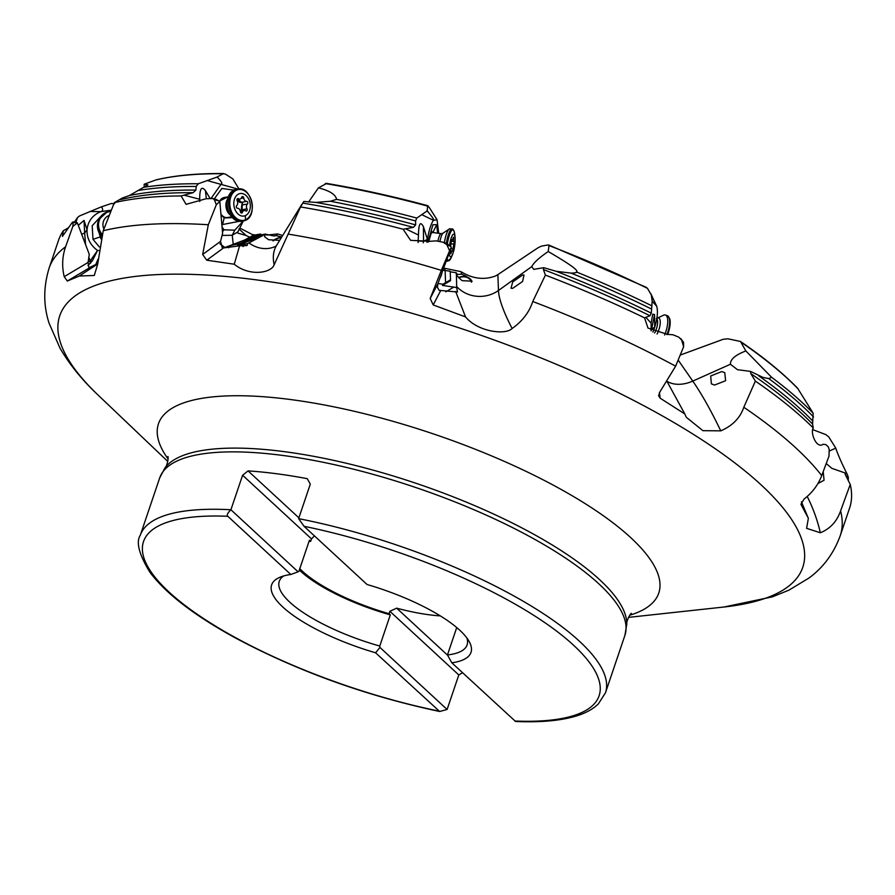 <?xml version="1.0" encoding="UTF-8"?>
<svg xmlns="http://www.w3.org/2000/svg" width="895" height="895" viewBox="0 0 895 895"><rect width="100%" height="100%" fill="white"/><g stroke="black" fill="none" stroke-linecap="round" stroke-linejoin="round"><path stroke-width="1.34" d="M75.963 222.049L77.574 217.474L79.644 215.896L101.18 206.935L101.896 207.383C103.138 209.676 102.768 211.097 100.788 211.634C92.61 215.091 88.034 221.099 87.039 229.646L84.007 220.405L78.301 225.361M114.694 203.612L111.181 203.545L101.18 206.935M279.688 240.352L268.567 239.737L264.517 236.638L265.502 234.076L247.669 243.597L237.622 245.241L238.193 243.999L230.127 245.543L223.47 247.96L222.217 247.635L220.539 241.37L222.62 233.371L219.823 201.487L216.31 204.754L214.386 199.73L212.82 198.522L205.951 198.768L186.093 204.351L181.103 195.949L193.074 192.694L195.904 190.098L196.162 186.462L198.31 183.766L216.825 177.143L223.616 173.529C197.269 173.328 174.749 175.442 156.043 179.884L144.151 184.247L147.899 184.851L129.451 195.513L122.391 198.008L114.336 202.65L103.238 230.731L97.712 264.07L94.299 275.47L79.297 276.029L67.315 281.041L64.216 276.678C61.777 266.408 62.247 256.44 65.603 246.763A417.573 124.17 -161.3 0 0 49.18 267.941C43.329 286.903 43.296 305.307 49.057 323.14L59.999 348.144C69.642 364.668 82.396 380.375 98.282 395.254A392.211 116.63 -161.3 0 1 259.281 280.258A392.211 116.63 -161.3 0 1 761.086 484.855A392.211 116.63 -161.3 0 1 723.898 607.023L772.329 596.864L788.741 590.23M326.295 183.654L318.396 187.872C329.595 190.657 335.659 194.495 336.576 199.372L330.356 201.241L315.823 202.415L303.841 201.453L300.541 206.946L274.138 264.797C271.207 273.188 249.358 276.667 234.244 264.215L206.756 260.21L202.662 254.471L208.322 224.746A417.573 124.17 -161.3 0 0 103.238 230.731M443.853 268.12L460.981 271.666L461.753 274.206L465.948 276.108L472.012 281.131L462.178 280.683C457.479 276.712 455.544 274.116 456.394 272.885L456.674 287.552L457.513 292.005L439.143 290.338L437.498 287.407L437.767 284.084L451.36 247.165L449.603 250.745L446.806 244.603L443.081 242.232L436.111 240.867L429.902 241.314L410.592 240.319L403.108 229.232L413.345 227.364L415.66 224.913L415.582 220.942L416.801 218.078L427.038 210.985L427.709 206.141L429.231 207.383M680.782 338.556L683.556 342.483L683.623 346.768L681.643 340.022L678.656 337.079L672.827 334.741L667.513 334.383L648.002 328.073L644.568 317.859L649.971 315.745L651.303 313.149L652.187 301.201L651.325 294.97L647.488 288.369A381.639 113.486 -161.3 0 0 548.993 245.588L547.986 244.962L548.993 245.588L548.232 251.551C570.025 264.215 579.401 271.017 576.369 271.935C577.04 272.583 575.272 272.975 571.088 273.12L556.209 271.308L543.757 267.683L543.399 269.552L545.402 275.101L532.76 301.514C529.269 312.232 522.389 321.227 512.119 328.499C505.619 335.267 477.93 332 465.534 316.908L433.214 304.949L430.193 298.494L441.336 270.357A417.573 124.17 -161.3 0 0 288.089 234.087M680.2 355.08L723.205 339.294L727.87 338.78L740.489 341.476L745.848 350.963L771.579 377.265L768.816 378.607L763.01 377.421L750.491 371.391L750.782 373.607L755.369 381.102L743.801 407.259C740.187 417.943 732.502 425.807 720.743 430.853L702.922 430.674L686.241 417.227L684.832 413.971L660.163 398.185L658.608 395.735L659.895 391.932L675.624 366.178A417.573 124.17 -161.3 0 0 532.76 301.514M812.895 429.689L825.884 434.623L828.759 436.939L835.773 448.138C837.888 454.57 841.837 463.565 847.632 475.122L848.001 477.415L846.222 476.218L845.081 472.974L845.193 474.395L850.25 484.441L840.595 510.911C836.87 521.55 830.112 528.833 820.335 532.76L806.608 528.341L808.364 518.328L800.924 504.31L804.046 499.097C812.336 492.63 818.231 484.81 821.722 475.614L828.983 456.159L829.195 449.547L828.233 446.717L825.705 444.546L823.042 444.289C816.62 449.178 809.975 432.609 813.275 428L812.582 424.073L813.163 413.21L797.669 388.318C782.868 373.047 763.804 357.429 740.489 341.476M111.103 210.213L100.788 211.634L89.936 211.488M155.618 180.018A381.639 113.486 -161.3 0 1 222.855 173.742L225.249 174.01L232.812 178.855L238.954 188.946M325.277 183.576A381.639 113.486 -161.3 0 1 427.709 206.141L428.224 206.063M647.488 288.369L646.078 287.53M848.292 480.626L848.303 476.867L847.185 477.292M97.734 263.566L88.918 267.818L88.068 262.448L89.276 254.37L77.373 222.9L72.842 226.379L73.155 222.553L72.35 222.34L62.393 236.414L63.366 230.742L68.098 227.968M87.039 229.646L87.028 229.746C86.759 238.193 90.25 245.096 97.533 250.488L90.171 260.971L88.75 256.943M98.83 250.51L97.533 250.488M99.334 246.942L93.013 239.334L92.163 225.764L101.292 215.885M547.986 244.962L541.441 246.125L538.029 247.77L497.877 274.597L498.459 290.483L531.719 266.643C533.8 262.604 539.305 257.581 548.232 251.551M460.981 271.666C472.605 278.792 484.128 280.224 495.573 275.962L497.877 274.597M216.825 177.143L218.078 178.016C221.691 181.774 222.698 183.833 221.099 184.191L211.052 198.433M237.813 189.046L207.55 180.645M239.804 228.068L252.446 234.579L255.22 234.971M266.755 235.072L277.741 233.953L282.697 235.474M230.127 245.543L244.838 239.916L253.14 235.351L256.91 234.658L242.299 242.455L250.287 239.524L250.566 240.486L237.622 245.241M244.38 233.886L239.01 228.941L246.047 235.474L250.152 237.41M829.15 451.102L835.773 448.138M845.081 472.974L831.891 468.353L826.23 463.532M63.366 230.742A417.573 124.17 -161.3 0 0 58.544 240.274L49.18 267.941M181.103 195.949A417.573 124.17 -161.3 0 0 114.336 202.65M403.108 229.232A417.573 124.17 -161.3 0 0 300.541 206.946M644.568 317.859A417.573 124.17 -161.3 0 0 545.402 275.101M813.275 428A417.573 124.17 -161.3 0 0 755.369 381.102M788.954 590.129L808.946 578.047C823.333 567.508 833.76 553.39 840.237 535.691L849.601 508.036A417.573 124.17 -161.3 0 0 850.25 484.441M72.842 226.379L65.603 246.763M77.373 222.9L72.35 222.34M216.31 204.754L208.322 224.746M449.603 250.745L441.336 270.357M683.623 346.768L675.624 366.178M81.68 234.289L84.667 233.002L85.584 244.603M88.146 261.855L92.431 260.747L87.99 265.457M92.431 260.747L96.951 251.618M90.496 263.41L90.171 260.971M666.887 381.225L684.832 413.971M651.504 295.518L656.695 306.213C658.093 311.315 657.433 318.296 654.726 327.167L654.547 314.559L652.746 314.156L651.112 323.151L651.157 330.893M650.777 293.616L656.695 306.213L652.187 301.201M750.491 371.391L737.502 369.702L730.421 364.265C730.242 359.354 735.388 354.923 745.848 350.963M714.579 385.051L711.38 383.854L710.686 376.001L721.728 371.57L724.771 372.656L725.61 380.722L714.579 385.051M650.71 329.394L651.717 328.801L651.079 330.714M654.726 327.167L652.947 332.067M522.579 275.011L524.022 275.011L522.568 281.5L512.712 288.335L511.034 288.257L512.69 281.947L522.579 275.011M543.757 267.683L533.756 269.373L531.719 266.643M455.667 291.49L465.534 316.908M451.36 247.165L447.578 244.145M427.038 210.985L428.269 212.149C432.464 217.149 434.187 219.879 433.437 220.315C430.998 223.929 428.985 230.272 427.385 239.357L423.413 226.681C420.314 220.886 418.67 223.672 418.48 235.027L418.077 242.556M438.707 233.326L437.051 219.767L433.437 220.315L422.317 214.912M456.271 273.277L457.602 274.385L461.753 274.206M450.23 271.845L456.126 272.684M450.521 279.777L450.476 280.717L442.443 285.416L443.014 284.196L450.521 279.777L450.207 271.219L443.092 270.223M456.674 287.552L442.443 285.416M445.576 282.675L445.117 270.503M440.586 277.047L441.772 273.915M443.014 284.196L437.957 283.57M417.999 240.934L423.525 241.247L423.301 242.78M427.385 239.357L426.937 242.276M427.944 242.008L432.956 224.69L436.659 224.712L437.633 233.17M433.09 232.532L431.681 231.391L428.694 241.784M431.703 233.103A10.147 2.293 98.1 0 0 430.998 232.241L441.235 233.684A10.147 2.293 98.1 0 0 440.25 234.333A10.147 2.293 -81.9 0 0 437.912 241.214M247.669 243.597L247.042 245.566L239.603 245.823L234.244 264.215M206.756 260.21L223.47 247.96L239.603 245.823M219.823 201.487L216.277 199.428M210.101 198.489L205.481 190.724C201.599 185.69 199.674 188.532 199.697 199.261L199.753 201.487M222.475 231.715L224.03 229.814L222.061 227.084M224.03 229.814L234.77 230.172L243.239 221.054M214.274 198.903L221.882 188.442L233.763 190.132M239.043 221.356L222.553 224.544L221.792 223.974M238.193 243.999L242.299 242.455M250.287 239.524L260.546 234.042L256.91 234.658M277.741 233.953L275.984 235.598L281.746 237.007M265.927 234.266L273.971 236L275.984 235.598M260.546 234.042L261.228 234.803L265.502 234.076M308.596 202.024L318.396 187.872M261.228 234.803L250.566 240.486M224.869 247.479L219.935 243.82M281.511 237.399A8.111 3.558 -28.8 0 0 281.119 237.41A8.111 3.558 -28.8 0 0 272.908 240.8M281.31 237.712A7.607 3.334 -28.8 0 0 280.851 237.723A7.607 3.334 -28.8 0 0 273.255 240.833M144.207 187.111L144.151 184.247M97.723 263.969L79.297 276.029M77.015 222.609L75.594 222.038M228.113 196.855L224.186 197.526A10.147 7.238 80.4 0 0 219.622 201.33M220.931 214.151A10.147 7.238 80.4 0 0 223.135 216.389A10.147 7.238 -99.6 0 0 227.576 217.53L231.503 216.858M220.953 214.453L224.153 217.944L232.297 217.664M228.18 196.721L219.376 201.129M471.408 282.171A7.607 5.336 3.8 0 0 465.78 277.07A7.607 5.336 3.8 0 0 458.911 277.92M471.844 281.679A8.111 5.694 3.8 0 0 465.903 276.723A8.111 5.694 3.8 0 0 458.632 277.607M823.199 471.665L824.06 480.235L817.907 483.568M801.439 501.826L808.364 518.328M308.976 541.542A96.615 28.729 18.7 0 1 310.688 541.307L311.505 538.891L242.601 475.245L248.06 470.893A245.566 73.021 -161.3 0 1 307.242 478.657L310.308 484.128L298.617 518.653L304.043 526.294L367.051 584.502A105.241 31.291 18.7 0 1 469.159 641.48A105.241 31.291 18.7 0 1 451.818 662.803L515.554 721.471C539.976 722.534 559.946 720.788 575.474 716.246C585.14 713.416 592.747 709.332 598.296 703.985L605.467 692.797A245.566 73.021 -161.3 0 0 579.378 641.189A245.566 73.021 -161.3 0 0 298.617 518.653M242.601 475.245L230.91 509.758A245.566 73.021 -161.3 0 0 140.258 535.333C135.816 542.113 139.038 554.43 149.924 572.274C166.067 593.832 194.965 615.939 236.604 638.594C299.131 671.753 366.816 696.053 439.658 711.491L375.576 652.791L379.939 647.432L379.76 646.056L390.309 614.865L389.079 613.713L389.884 611.307L396.664 608.164A96.615 28.729 18.7 0 0 440.329 615.905M447.489 655.118L396.664 608.164M298.896 517.847L248.06 470.893M462.547 672.716L458.799 674.964L389.884 611.307M458.799 674.964L447.108 709.478L379.939 647.432M299.803 568.661A96.615 28.729 18.7 0 0 302.488 571.29A96.615 28.729 -161.3 0 0 389.079 613.713M451.818 662.803L447.466 654.95L456.73 627.563M310.688 541.307L309.446 540.155L298.885 571.346L298.08 571.804L230.91 509.758C227.531 513.081 226.491 515.251 227.8 516.281A240.498 71.522 -161.3 0 0 169.077 592.087A240.498 71.522 -161.3 0 0 438.595 711.01M299.333 570.037A99.155 29.49 -161.3 0 0 390.309 614.865M447.108 709.478L439.658 711.491M447.466 654.95A99.155 29.49 -161.3 0 0 467.089 644.937A99.155 29.49 -161.3 0 0 466.843 637.922M298.08 571.804L290.819 574.489L227.8 516.281M283.715 575.944A99.155 29.49 -161.3 0 0 279.262 581.358A99.155 29.49 -161.3 0 0 379.76 646.056M375.576 652.791A105.241 31.291 18.7 0 1 279.71 577.353A105.241 31.291 18.7 0 1 290.819 574.489M314.436 535.892L311.505 538.891M100.52 235.027A10.147 9.308 24.5 0 0 101.303 237.253M98.897 232.353L100.9 238.864M101.549 236.28A16.233 14.891 -155.5 0 1 98.651 220.159L99.009 219.387A16.233 14.891 24.5 0 0 101.795 235.385M103.876 228.896A11.411 10.471 -155.5 0 1 108.933 215.516M246.393 192.224A16.233 11.59 80.4 0 0 237.69 189.069C251.316 185.601 258.487 215.963 245.107 220.483L241.628 221.322A16.233 11.59 -99.6 0 1 234.579 219.532A16.233 11.59 -99.6 0 1 230.149 193.32A16.233 11.59 -99.6 0 1 234.322 189.874A16.233 11.59 80.4 0 1 236.213 189.315L237.69 189.069A16.233 11.59 80.4 0 0 235.799 189.617A16.233 11.59 80.4 0 0 229.243 208.345A16.233 11.59 80.4 0 0 243.104 221.076A16.233 11.59 80.4 0 0 244.995 220.517M245.297 215.65A11.411 8.144 -99.6 0 1 234.468 208.02A11.411 8.144 -99.6 0 1 238.842 193.924A11.411 8.144 80.4 0 1 249.671 201.554A11.411 8.144 80.4 0 1 245.297 215.65A40.577 28.002 66.9 0 1 245.465 219.812A15.607 11.143 80.4 0 0 251.439 200.536A15.607 11.143 80.4 0 0 236.627 190.109A15.607 11.143 80.4 0 0 230.653 209.385A15.607 11.143 80.4 0 0 245.465 219.812M247.412 204.049A1.477 1.063 80.4 0 0 246.595 201.33A3.513 2.506 80.4 0 1 243.742 197.952A1.477 1.063 80.4 0 0 241.695 197.292A3.513 2.506 80.4 0 1 239.927 199.082A3.513 2.506 80.4 0 1 238.406 198.701A1.477 1.063 80.4 0 0 237.164 200.76A3.513 2.506 80.4 0 1 236.727 205.526A1.477 1.063 80.4 0 0 237.533 208.244A3.513 2.506 80.4 0 1 240.386 211.623A1.477 1.063 80.4 0 0 242.444 212.272A3.513 2.506 80.4 0 1 244.212 210.493A3.513 2.506 80.4 0 1 245.733 210.873A1.477 1.063 80.4 0 0 246.975 208.815A3.513 2.506 80.4 0 1 247.412 204.049L241.963 204.966L242.579 203.243L238.227 199.372M246.595 201.33L241.091 202.471C238.987 202.516 237.947 201.297 237.98 198.802M241.986 210.862L242.344 203.31L241.091 202.471M246.975 208.815L241.303 209.956L241.773 204.765M241.728 210.907L241.303 209.956M444.379 242.612A16.233 3.669 -81.9 0 1 448.44 229.825A16.233 3.669 98.1 0 1 449.525 228.851A16.233 3.669 98.1 0 1 450.017 228.784L452.087 229.075A16.233 3.669 98.1 0 0 450.509 230.116A16.233 3.669 98.1 0 0 446.336 243.552M447.187 258.834A15.607 3.524 98.1 0 0 450.04 259.718A40.577 36.471 -143.5 0 0 451.651 256.037A11.411 2.573 -81.9 0 1 449.2 253.184M449.547 245.387A11.411 2.573 -81.9 0 1 452.635 234.904A11.411 2.573 98.1 0 1 455.141 238.853A40.577 40.577 0 0 0 454.47 232.711A15.607 3.524 98.1 0 0 451.393 230.82A15.607 3.524 98.1 0 0 447.332 244.022M451.651 256.037A11.411 2.573 98.1 0 0 453.183 252.67A11.411 2.573 98.1 0 0 455.141 238.853M451.002 243.764L454.011 244.19L454.134 241.538A3.513 0.794 98.1 0 1 454.033 241.56A3.513 0.794 98.1 0 1 453.675 238.45L453.53 237.141L453.094 238.003A3.513 0.794 98.1 0 1 452.064 240.039A3.513 0.794 98.1 0 1 451.807 239.737L451.102 241.93A3.513 0.794 98.1 0 1 450.487 246.226M454.011 244.19A3.513 0.794 98.1 0 0 453.183 249.023L452.478 251.215A3.513 0.794 98.1 0 0 452.221 250.913A3.513 0.794 98.1 0 0 451.192 252.949L450.756 253.811L450.61 252.502A3.513 0.794 98.1 0 0 450.487 249.615M664.627 335.021A16.233 5.851 -71.1 0 0 667.267 317.367A16.233 5.851 108.9 0 0 665.377 315.018L667.278 315.666A16.233 5.851 108.9 0 1 669.158 318.016A16.233 5.851 108.9 0 1 666.954 334.573M656.326 318.62L664.045 314.973A16.233 5.851 108.9 0 1 665.377 315.018M143.793 187.279A407.572 121.205 18.7 0 1 198.31 183.766M336.576 199.372A407.572 121.205 18.7 0 1 416.801 218.078M576.369 271.935A407.572 121.205 18.7 0 1 651.649 305.721M798.239 389.023A381.639 113.486 -161.3 0 0 741.306 342.371M771.579 377.265A407.572 121.205 18.7 0 1 813.163 413.21M102.108 206.577L101.896 207.383M76.948 218.693A409.25 121.698 -161.3 0 0 74.609 222.005M196.162 186.462A409.25 121.698 -161.3 0 0 138.557 190.434M415.582 220.942A409.25 121.698 -161.3 0 0 330.356 201.241M651.381 308.965A409.25 121.698 -161.3 0 0 571.088 273.12M813.51 416.902A409.25 121.698 -161.3 0 0 768.816 378.607M848.091 480.246A409.25 121.698 -161.3 0 0 848.001 477.415M67.371 229.366L65.76 229.344M217.519 176.841L218.078 178.016M129.451 195.513A409.25 121.698 18.7 0 1 195.904 190.098M315.823 202.415A409.25 121.698 18.7 0 1 415.66 224.913M556.209 271.308A409.25 121.698 18.7 0 1 651.303 313.149M758.803 375.889A409.25 121.698 18.7 0 1 812.817 421.075M846.222 476.218A409.25 121.698 18.7 0 1 846.323 476.845M193.074 192.694A410.738 122.145 -161.3 0 0 120.612 199.607M413.345 227.364A410.738 122.145 -161.3 0 0 302.7 203.087M649.971 315.745A410.738 122.145 -161.3 0 0 543.399 269.552M812.582 424.073A410.738 122.145 -161.3 0 0 750.782 373.607M821.722 475.614A417.573 124.17 -161.3 0 0 795.856 447.936A417.573 124.17 -161.3 0 0 743.801 407.259M840.237 535.691A417.573 124.17 -161.3 0 0 840.595 510.911M84.007 220.405L84.667 233.002L87.028 229.746M95.731 264.629L97.969 259.259M97.499 263.689L97.756 263.074M659.402 392.603L660.163 398.185M683.254 341.812L681.643 340.022M651.112 323.151L645.877 317.345M651.325 294.97L652.175 296.76M678.153 360.047L692.775 381.091L730.421 364.265M667.525 381.594A30.43 21.581 145.2 0 0 692.775 381.091A96.358 17.497 65.9 0 1 720.743 430.853M654.547 314.559L651.717 328.801L654.692 327.279M456.64 286.478A30.43 28.192 177.9 0 0 498.459 290.483A96.358 21.088 54.4 0 0 512.119 328.499M440.485 290.976L433.214 304.949M437.968 283.536L430.193 298.494M450.767 246.528L446.806 244.603M418.48 235.027L405.569 228.773M427.295 210.605L428.269 212.149M444.423 270.402L445.33 268.455M445.744 291.826L453.922 287.038M423.413 226.681L423.525 241.247L427.362 239.457M436.659 224.712L432.99 232.252M275.94 246.203L276.51 245.51A96.358 44.045 31.6 0 0 274.138 264.797M248.944 242.914A30.43 26.145 -118.1 0 0 276.052 246.114M220.539 241.37L202.662 254.471M219.208 200.995L214.386 199.73M199.697 199.261L183.99 195.155M221.994 235.419L232.252 235.273L234.77 230.172M233.237 244.447L232.252 235.273L237.936 231.85L242.746 222.094M237.701 233.069L246.047 235.474M228.672 247.747L231.167 245.331M243.015 246.584L245.845 243.854M205.481 190.724L206.309 198.735M222.497 231.984L222.855 231.246M89.601 267.75L67.315 281.041M88.068 262.448L64.216 276.678M222.553 224.544L224.153 217.944A15.215 8.693 125.2 0 1 223.135 216.389M233.315 189.807L232.644 190.814M807.212 496.468A96.358 56.967 66.6 0 1 820.335 532.76M629.722 615.234A264.092 78.536 -161.3 0 0 630.695 537.604A264.092 78.536 18.7 0 0 312.646 402.873A264.092 78.536 18.7 0 0 168.103 458.99M165.004 467.85L159.69 477.941A245.566 73.021 -161.3 0 1 347.282 467.649A245.566 73.021 -161.3 0 1 598.8 583.786A245.566 73.021 -161.3 0 1 624.9 635.405L626.802 624.162A244.894 72.831 -161.3 0 0 599.605 579.669A244.894 72.831 -161.3 0 0 359.801 466.586A244.894 72.831 -161.3 0 0 165.004 467.85C166.414 467.805 168.898 458.095 167.913 456.461M514.826 721.023A240.498 71.522 -161.3 0 0 573.561 645.217A240.498 71.522 -161.3 0 0 304.043 526.294M93.013 239.334L99.86 237.03M110.734 211.097A16.233 14.891 24.5 0 0 107.042 212.003A16.233 14.891 24.5 0 0 99.009 219.387L107.109 211.925L110.756 211.03M110.611 211.388A15.607 14.32 24.5 0 0 107.456 212.204A15.607 14.32 24.5 0 0 102.097 234.322M229.534 214.352A10.147 7.238 -99.6 0 1 227.095 199.876M241.091 198.399L243.742 197.952M240.744 212.562L242.444 212.272M237.209 198.903L238.406 198.701M441.235 233.684L442.891 233.259A11.277 2.551 98.1 0 0 442.589 233.606A11.277 2.551 -81.9 0 0 439.915 241.605M446.605 260.423A16.233 3.669 98.1 0 0 447.534 261.217L450.834 258.387A40.577 40.577 0 0 0 453.183 252.67M450.04 259.718A15.607 3.524 98.1 0 0 450.834 258.387M453.004 238.361L453.675 238.45M450.823 248.687L453.183 249.023M450.577 252.86L451.192 252.949M654.648 332.985A10.147 3.658 -71.1 0 0 657.333 319.772A10.147 3.658 108.9 0 0 656.796 318.743M656.874 318.251A11.277 4.061 108.9 0 1 659.928 319.571A11.277 4.061 -71.1 0 1 657.087 333.992M669.706 318.799A15.607 5.627 108.9 0 1 669.673 327.481A15.607 5.627 108.9 0 1 667.748 334.305M326.037 183.318C358.682 188.767 392.592 196.218 427.788 205.693M548.691 244.984L646.582 287.474M74.475 222.005L77.574 217.474M447.69 244.201L444.815 242.802M437.051 219.767L429.164 207.293M276.51 245.51L301.906 204.273M216.31 199.44L212.82 198.522M237.936 231.85L237.611 232.89M75.818 222.027L72.92 221.982M220.964 214.509A15.215 15.215 0 0 0 222.184 216.131M628.458 617.382L723.898 607.023M167.801 461.462L98.282 395.254M159.69 477.941L140.258 535.333M624.9 635.405L605.467 692.797M626.802 624.162C625.717 623.278 629.632 614.048 631.411 613.355M234.579 219.532C225.82 212.025 224.332 203.288 230.149 193.32M240.319 211.153L244.212 210.493M236.951 199.585L239.927 199.082M442.891 233.259L449.525 228.851M446.381 261.049L447.534 261.217M452.087 229.075C452.725 228.493 453.519 229.713 454.47 232.711M451.147 241.147L454.033 241.56M450.677 250.701L452.221 250.913M451.427 239.949L452.064 240.039M667.278 315.666L669.673 318.519L669.673 327.481A40.577 40.577 0 0 1 667.771 334.294"/></g></svg>
